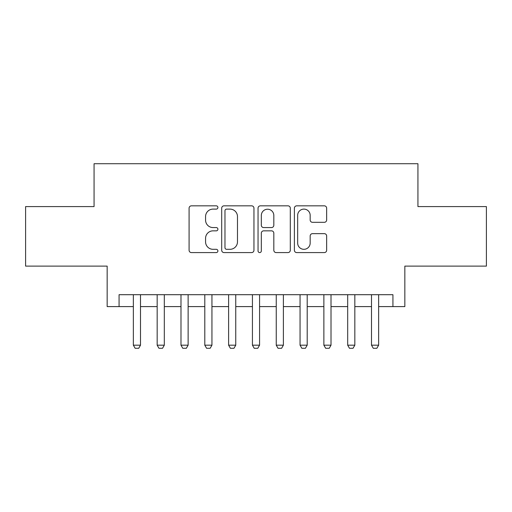 <?xml version="1.0" encoding="UTF-8"?>
<svg xmlns="http://www.w3.org/2000/svg" width="512" height="512" viewBox="0 0 512 512"><rect width="100%" height="100%" fill="white"/><g stroke="black" fill="none" stroke-linecap="round" stroke-linejoin="round"><path stroke-width="0.77" d="M217.901 207.469A1.638 1.638 0 0 0 216.262 205.837L191.424 205.837A2.336 2.336 0 0 0 189.088 208.173L189.088 250.246A2.336 2.336 0 0 0 191.424 252.582L216.262 252.582A1.638 1.638 0 0 0 217.901 250.95A1.638 1.638 0 0 0 216.262 249.312L213.05 249.312A7.482 7.482 0 0 1 205.568 241.83L205.568 238.323A7.482 7.482 0 0 1 213.05 230.848L216.262 230.848A1.638 1.638 0 0 0 217.901 229.21A1.638 1.638 0 0 0 216.262 227.571L213.05 227.571A7.482 7.482 0 0 1 205.568 220.096L205.568 216.589A7.482 7.482 0 0 1 213.05 209.107L216.262 209.107A1.638 1.638 0 0 0 217.901 207.469M324.314 222.317A2.336 2.336 0 0 0 326.65 219.974L326.65 208.173A2.336 2.336 0 0 0 324.314 205.837L296.73 205.837A2.336 2.336 0 0 0 294.394 208.173L294.394 250.246A2.336 2.336 0 0 0 296.73 252.582L324.314 252.582A2.336 2.336 0 0 0 326.65 250.246L326.65 235.987A2.336 2.336 0 0 0 324.314 233.651L312.512 233.651A2.336 2.336 0 0 0 310.17 235.987L310.17 243.059A6.253 6.253 0 0 1 303.917 249.312A6.253 6.253 0 0 1 297.664 243.059L297.664 215.36A6.253 6.253 0 0 1 303.917 209.107A6.253 6.253 0 0 1 310.17 215.36L310.17 219.974A2.336 2.336 0 0 0 312.512 222.317L324.314 222.317M119.072 306.605L119.072 294.701L392.928 294.701L392.928 306.605L404.838 306.605L404.838 266.118L486.4 266.118L486.4 206.586L417.933 206.586L417.933 163.718L94.067 163.718L94.067 206.586L25.6 206.586L25.6 266.118L107.162 266.118L107.162 306.605L133.357 306.605M253.952 208.173A2.336 2.336 0 0 0 251.616 205.837L224.032 205.837A2.336 2.336 0 0 0 221.696 208.173L221.696 250.246A2.336 2.336 0 0 0 224.032 252.582L251.616 252.582A2.336 2.336 0 0 0 253.952 250.246L253.952 208.173M260.384 205.837L287.968 205.837A2.336 2.336 0 0 1 290.304 208.173L290.304 250.246A2.336 2.336 0 0 1 287.968 252.582L276.16 252.582A2.336 2.336 0 0 1 273.824 250.246L273.824 233.184A2.336 2.336 0 0 0 271.488 230.848L263.654 230.848A2.336 2.336 0 0 0 261.318 233.184L261.318 250.95A1.638 1.638 0 0 1 259.68 252.582A1.638 1.638 0 0 1 258.048 250.95L258.048 208.173A2.336 2.336 0 0 1 260.384 205.837M140.499 306.605L157.171 306.605M164.314 306.605L180.986 306.605M188.128 306.605L204.8 306.605M211.942 306.605L228.614 306.605M235.757 306.605L252.429 306.605M259.571 306.605L276.243 306.605M283.386 306.605L300.058 306.605M307.2 306.605L323.872 306.605M331.014 306.605L347.686 306.605M354.829 306.605L371.501 306.605M378.643 306.605L392.928 306.605M226.605 209.107A1.638 1.638 0 0 0 224.973 210.746L224.973 247.674A1.638 1.638 0 0 0 226.605 249.312L229.997 249.312A7.482 7.482 0 0 0 237.478 241.83L237.478 216.589A7.482 7.482 0 0 0 229.997 209.107L226.605 209.107M273.824 215.475A6.253 6.253 0 0 0 267.571 209.222A6.253 6.253 0 0 0 261.318 215.475L261.318 225.235A2.336 2.336 0 0 0 263.654 227.571L271.488 227.571A2.336 2.336 0 0 0 273.824 225.235L273.824 215.475M140.499 294.701L140.499 345.184L138.714 348.282L135.142 348.282L133.357 345.184L133.357 294.701M133.357 345.184L140.499 345.184M164.314 294.701L164.314 345.184L162.528 348.282L158.957 348.282L157.171 345.184L157.171 294.701M157.171 345.184L164.314 345.184M188.128 294.701L188.128 345.184L186.342 348.282L182.771 348.282L180.986 345.184L180.986 294.701M180.986 345.184L188.128 345.184M211.942 294.701L211.942 345.184L210.157 348.282L206.586 348.282L204.8 345.184L204.8 294.701M204.8 345.184L211.942 345.184M235.757 294.701L235.757 345.184L233.971 348.282L230.4 348.282L228.614 345.184L228.614 294.701M228.614 345.184L235.757 345.184M259.571 294.701L259.571 345.184L257.786 348.282L254.214 348.282L252.429 345.184L252.429 294.701M252.429 345.184L259.571 345.184M283.386 294.701L283.386 345.184L281.6 348.282L278.029 348.282L276.243 345.184L276.243 294.701M276.243 345.184L283.386 345.184M307.2 294.701L307.2 345.184L305.414 348.282L301.843 348.282L300.058 345.184L300.058 294.701M300.058 345.184L307.2 345.184M331.014 294.701L331.014 345.184L329.229 348.282L325.658 348.282L323.872 345.184L323.872 294.701M323.872 345.184L331.014 345.184M354.829 294.701L354.829 345.184L353.043 348.282L349.472 348.282L347.686 345.184L347.686 294.701M347.686 345.184L354.829 345.184M378.643 294.701L378.643 345.184L376.858 348.282L373.286 348.282L371.501 345.184L371.501 294.701M371.501 345.184L378.643 345.184"/></g></svg>
